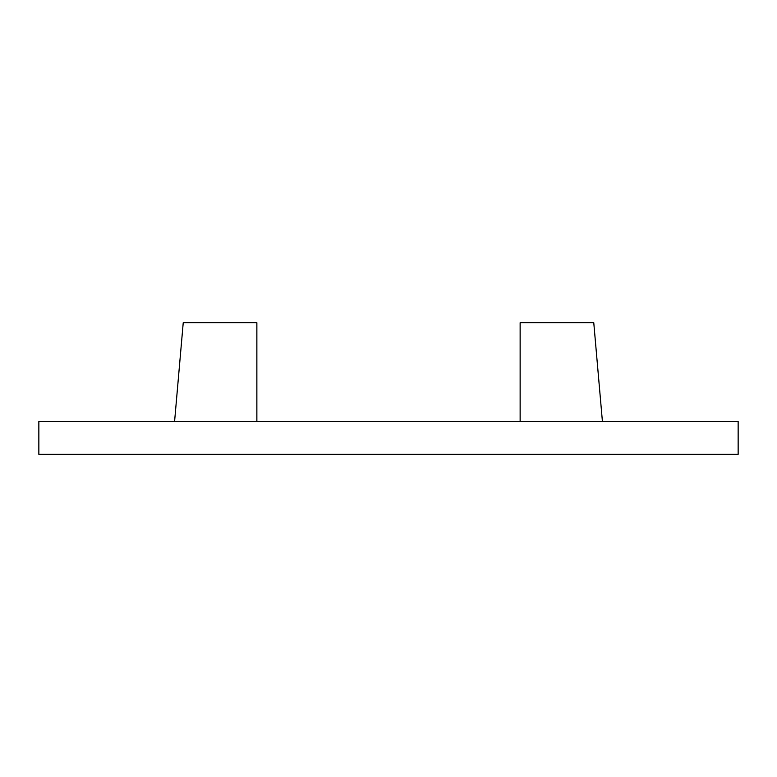 <?xml version="1.0" encoding="UTF-8"?>
<svg xmlns="http://www.w3.org/2000/svg" width="777" height="777" viewBox="0 0 777 777"><rect width="100%" height="100%" fill="white"/><g stroke="black" fill="none" stroke-linecap="round" stroke-linejoin="round"><path stroke-width="1.17" d="M738.15 421.406L38.85 421.406L38.85 454.312L738.15 454.312L738.15 421.406M602.408 421.406L593.764 322.688L520.134 322.688L520.134 421.406M174.592 421.406L183.236 322.688L256.866 322.688L256.866 421.406"/></g></svg>
